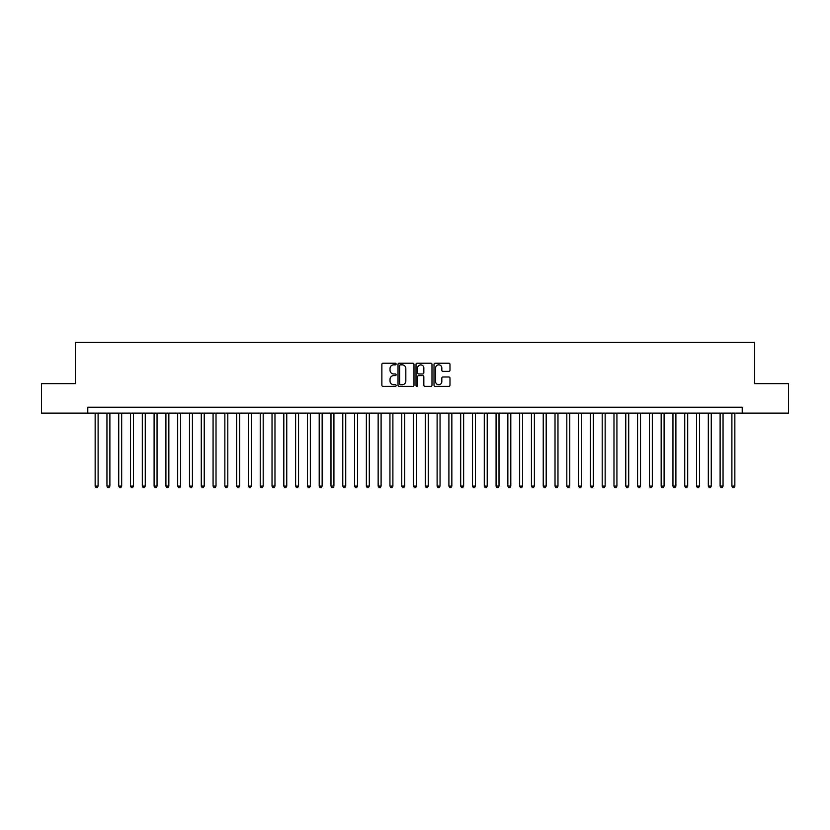<?xml version="1.0" encoding="UTF-8"?>
<svg xmlns="http://www.w3.org/2000/svg" width="830" height="830" viewBox="0 0 830 830"><rect width="100%" height="100%" fill="white"/><g stroke="black" fill="none" stroke-linecap="round" stroke-linejoin="round"><path stroke-width="1.25" d="M396.138 364.028A0.809 0.809 0 0 0 395.319 363.218L383.024 363.218A1.162 1.162 0 0 0 381.873 364.37L381.873 385.203A1.162 1.162 0 0 0 383.024 386.365L395.319 386.365A0.809 0.809 0 0 0 396.138 385.556A0.809 0.809 0 0 0 395.319 384.747L393.731 384.747A3.704 3.704 0 0 1 390.027 381.043L390.027 379.3A3.704 3.704 0 0 1 393.731 375.596L395.319 375.596A0.809 0.809 0 0 0 396.138 374.787A0.809 0.809 0 0 0 395.319 373.977L393.731 373.977A3.704 3.704 0 0 1 390.027 370.273L390.027 368.541A3.704 3.704 0 0 1 393.731 364.837L395.319 364.837A0.809 0.809 0 0 0 396.138 364.028M448.823 371.373A1.162 1.162 0 0 0 449.985 370.221L449.985 364.37A1.162 1.162 0 0 0 448.823 363.218L435.169 363.218A1.162 1.162 0 0 0 434.007 364.37L434.007 385.203A1.162 1.162 0 0 0 435.169 386.365L448.823 386.365A1.162 1.162 0 0 0 449.985 385.203L449.985 378.148A1.162 1.162 0 0 0 448.823 376.986L442.981 376.986A1.162 1.162 0 0 0 441.819 378.148L441.819 381.644A3.092 3.092 0 0 1 438.728 384.747A3.092 3.092 0 0 1 435.636 381.644L435.636 367.929A3.092 3.092 0 0 1 438.728 364.837A3.092 3.092 0 0 1 441.819 367.929L441.819 370.221A1.162 1.162 0 0 0 442.981 371.373L448.823 371.373M87.783 413.112L41.5 413.112L41.5 383.636L75.406 383.636L75.406 342.365L754.595 342.365L754.595 383.636L788.5 383.636L788.5 413.112L742.217 413.112L742.217 407.219L87.783 407.219L87.783 413.112L742.217 413.112M413.983 364.37A1.162 1.162 0 0 0 412.832 363.218L399.168 363.218A1.162 1.162 0 0 0 398.016 364.37L398.016 385.203A1.162 1.162 0 0 0 399.168 386.365L412.832 386.365A1.162 1.162 0 0 0 413.983 385.203L413.983 364.37M417.168 363.218L430.832 363.218A1.162 1.162 0 0 1 431.984 364.37L431.984 385.203A1.162 1.162 0 0 1 430.832 386.365L424.981 386.365A1.162 1.162 0 0 1 423.829 385.203L423.829 376.758A1.162 1.162 0 0 0 422.667 375.596L418.787 375.596A1.162 1.162 0 0 0 417.635 376.758L417.635 385.556A0.809 0.809 0 0 1 416.826 386.365A0.809 0.809 0 0 1 416.017 385.556L416.017 364.37A1.162 1.162 0 0 1 417.168 363.218M400.444 364.837A0.809 0.809 0 0 0 399.635 365.646L399.635 383.937A0.809 0.809 0 0 0 400.444 384.747L402.125 384.747A3.704 3.704 0 0 0 405.829 381.043L405.829 368.541A3.704 3.704 0 0 0 402.125 364.837L400.444 364.837M423.829 367.991A3.092 3.092 0 0 0 420.727 364.899A3.092 3.092 0 0 0 417.635 367.991L417.635 372.826A1.162 1.162 0 0 0 418.787 373.977L422.667 373.977A1.162 1.162 0 0 0 423.829 372.826L423.829 367.991M95.149 413.112L95.149 486.1L98.096 486.1L98.096 413.112M98.096 486.1L97.214 487.635L96.041 487.635L95.149 486.1M106.946 413.112L106.946 486.1L109.892 486.1L109.892 413.112M109.892 486.1L109.01 487.635L107.827 487.635L106.946 486.1M118.732 413.112L118.732 486.1L121.678 486.1L121.678 413.112M121.678 486.1L120.796 487.635L119.624 487.635L118.732 486.1M130.528 413.112L130.528 486.1L133.474 486.1L133.474 413.112M133.474 486.1L132.593 487.635L131.41 487.635L130.528 486.1M142.314 413.112L142.314 486.1L145.271 486.1L145.271 413.112M145.271 486.1L144.379 487.635L143.206 487.635L142.314 486.1M154.11 413.112L154.11 486.1L157.057 486.1L157.057 413.112M157.057 486.1L156.175 487.635L154.992 487.635L154.11 486.1M165.907 413.112L165.907 486.1L168.853 486.1L168.853 413.112M168.853 486.1L167.961 487.635L166.788 487.635L165.907 486.1M177.693 413.112L177.693 486.1L180.639 486.1L180.639 413.112M180.639 486.1L179.757 487.635L178.575 487.635L177.693 486.1M189.489 413.112L189.489 486.1L192.436 486.1L192.436 413.112M192.436 486.1L191.554 487.635L190.371 487.635L189.489 486.1M201.275 413.112L201.275 486.1L204.222 486.1L204.222 413.112M204.222 486.1L203.34 487.635L202.157 487.635L201.275 486.1M213.071 413.112L213.071 486.1L216.018 486.1L216.018 413.112M216.018 486.1L215.136 487.635L213.953 487.635L213.071 486.1M224.857 413.112L224.857 486.1L227.804 486.1L227.804 413.112M227.804 486.1L226.922 487.635L225.739 487.635L224.857 486.1M236.654 413.112L236.654 486.1L239.6 486.1L239.6 413.112M239.6 486.1L238.718 487.635L237.536 487.635L236.654 486.1M248.44 413.112L248.44 486.1L251.386 486.1L251.386 413.112M251.386 486.1L250.504 487.635L249.332 487.635L248.44 486.1M260.236 413.112L260.236 486.1L263.183 486.1L263.183 413.112M263.183 486.1L262.301 487.635L261.118 487.635L260.236 486.1M272.022 413.112L272.022 486.1L274.979 486.1L274.979 413.112M274.979 486.1L274.087 487.635L272.914 487.635L272.022 486.1M283.819 413.112L283.819 486.1L286.765 486.1L286.765 413.112M286.765 486.1L285.883 487.635L284.7 487.635L283.819 486.1M295.615 413.112L295.615 486.1L298.561 486.1L298.561 413.112M298.561 486.1L297.669 487.635L296.497 487.635L295.615 486.1M307.401 413.112L307.401 486.1L310.347 486.1L310.347 413.112M310.347 486.1L309.466 487.635L308.283 487.635L307.401 486.1M319.197 413.112L319.197 486.1L322.144 486.1L322.144 413.112M322.144 486.1L321.252 487.635L320.079 487.635L319.197 486.1M330.983 413.112L330.983 486.1L333.93 486.1L333.93 413.112M333.93 486.1L333.048 487.635L331.865 487.635L330.983 486.1M342.78 413.112L342.78 486.1L345.726 486.1L345.726 413.112M345.726 486.1L344.844 487.635L343.662 487.635L342.78 486.1M354.566 413.112L354.566 486.1L357.512 486.1L357.512 413.112M357.512 486.1L356.63 487.635L355.448 487.635L354.566 486.1M366.362 413.112L366.362 486.1L369.309 486.1L369.309 413.112M369.309 486.1L368.427 487.635L367.244 487.635L366.362 486.1M378.148 413.112L378.148 486.1L381.095 486.1L381.095 413.112M381.095 486.1L380.213 487.635L379.04 487.635L378.148 486.1M389.944 413.112L389.944 486.1L392.891 486.1L392.891 413.112M392.891 486.1L392.009 487.635L390.826 487.635L389.944 486.1M401.73 413.112L401.73 486.1L404.687 486.1L404.687 413.112M404.687 486.1L403.795 487.635L402.623 487.635L401.73 486.1M413.527 413.112L413.527 486.1L416.473 486.1L416.473 413.112M416.473 486.1L415.591 487.635L414.409 487.635L413.527 486.1M425.313 413.112L425.313 486.1L428.27 486.1L428.27 413.112M428.27 486.1L427.377 487.635L426.205 487.635L425.313 486.1M437.109 413.112L437.109 486.1L440.056 486.1L440.056 413.112M440.056 486.1L439.174 487.635L437.991 487.635L437.109 486.1M448.906 413.112L448.906 486.1L451.852 486.1L451.852 413.112M451.852 486.1L450.96 487.635L449.787 487.635L448.906 486.1M460.692 413.112L460.692 486.1L463.638 486.1L463.638 413.112M463.638 486.1L462.756 487.635L461.573 487.635L460.692 486.1M472.488 413.112L472.488 486.1L475.434 486.1L475.434 413.112M475.434 486.1L474.553 487.635L473.37 487.635L472.488 486.1M484.274 413.112L484.274 486.1L487.22 486.1L487.22 413.112M487.22 486.1L486.339 487.635L485.156 487.635L484.274 486.1M496.07 413.112L496.07 486.1L499.017 486.1L499.017 413.112M499.017 486.1L498.135 487.635L496.952 487.635L496.07 486.1M507.856 413.112L507.856 486.1L510.803 486.1L510.803 413.112M510.803 486.1L509.921 487.635L508.749 487.635L507.856 486.1M519.653 413.112L519.653 486.1L522.599 486.1L522.599 413.112M522.599 486.1L521.717 487.635L520.535 487.635L519.653 486.1M531.439 413.112L531.439 486.1L534.385 486.1L534.385 413.112M534.385 486.1L533.503 487.635L532.331 487.635L531.439 486.1M543.235 413.112L543.235 486.1L546.182 486.1L546.182 413.112M546.182 486.1L545.3 487.635L544.117 487.635L543.235 486.1M555.021 413.112L555.021 486.1L557.978 486.1L557.978 413.112M557.978 486.1L557.086 487.635L555.913 487.635L555.021 486.1M566.817 413.112L566.817 486.1L569.764 486.1L569.764 413.112M569.764 486.1L568.882 487.635L567.699 487.635L566.817 486.1M578.614 413.112L578.614 486.1L581.56 486.1L581.56 413.112M581.56 486.1L580.668 487.635L579.496 487.635L578.614 486.1M590.4 413.112L590.4 486.1L593.346 486.1L593.346 413.112M593.346 486.1L592.464 487.635L591.282 487.635L590.4 486.1M602.196 413.112L602.196 486.1L605.143 486.1L605.143 413.112M605.143 486.1L604.261 487.635L603.078 487.635L602.196 486.1M613.982 413.112L613.982 486.1L616.929 486.1L616.929 413.112M616.929 486.1L616.047 487.635L614.864 487.635L613.982 486.1M625.779 413.112L625.779 486.1L628.725 486.1L628.725 413.112M628.725 486.1L627.843 487.635L626.66 487.635L625.779 486.1M637.565 413.112L637.565 486.1L640.511 486.1L640.511 413.112M640.511 486.1L639.629 487.635L638.446 487.635L637.565 486.1M649.361 413.112L649.361 486.1L652.307 486.1L652.307 413.112M652.307 486.1L651.426 487.635L650.243 487.635L649.361 486.1M661.147 413.112L661.147 486.1L664.093 486.1L664.093 413.112M664.093 486.1L663.212 487.635L662.039 487.635L661.147 486.1M672.943 413.112L672.943 486.1L675.89 486.1L675.89 413.112M675.89 486.1L675.008 487.635L673.825 487.635L672.943 486.1M684.729 413.112L684.729 486.1L687.686 486.1L687.686 413.112M687.686 486.1L686.794 487.635L685.622 487.635L684.729 486.1M696.526 413.112L696.526 486.1L699.472 486.1L699.472 413.112M699.472 486.1L698.59 487.635L697.408 487.635L696.526 486.1M708.322 413.112L708.322 486.1L711.269 486.1L711.269 413.112M711.269 486.1L710.376 487.635L709.204 487.635L708.322 486.1M720.108 413.112L720.108 486.1L723.055 486.1L723.055 413.112M723.055 486.1L722.173 487.635L720.99 487.635L720.108 486.1M731.904 413.112L731.904 486.1L734.851 486.1L734.851 413.112M734.851 486.1L733.959 487.635L732.786 487.635L731.904 486.1"/></g></svg>
